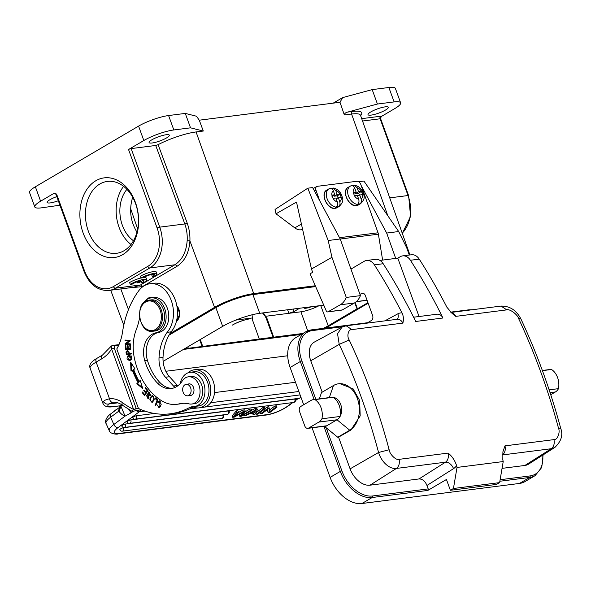 <?xml version="1.0" encoding="UTF-8"?>
<svg xmlns="http://www.w3.org/2000/svg" width="591" height="591" viewBox="0 0 591 591"><rect width="100%" height="100%" fill="white"/><g stroke="black" fill="none" stroke-linecap="round" stroke-linejoin="round"><path stroke-width="0.89" d="M301.417 224.063L294.776 227.867A11.163 7.343 -119.8 0 0 300.738 229.81L302.644 229.567M294.776 227.867L276.019 213.802L275.044 209.443L307.83 188.182L312.639 187.569L340.217 238.986L360.414 295.633A18.801 13.659 82.7 0 1 354.408 302.998L342.255 309.965A1.958 1.426 82.7 0 1 341.857 310.098L327.702 311.9A1.958 1.426 -97.3 0 0 328.101 311.767L340.253 304.801A18.801 13.659 -97.3 0 0 346.26 297.436L331.95 257.299L311.472 269.031L312.646 272.325L310.083 273.788L326.247 310.866A1.958 1.426 -97.3 0 0 327.702 311.9M311.472 269.031L296.497 202.07L276.019 213.802M307.83 188.182L328.197 240.515L331.95 257.299M359.52 182.449L359.099 181.659L363.901 181.045L398.689 231.539L386.677 233.068L361.197 185.574M312.971 188.189L314.057 188.049M395.711 258.415L386.677 233.068M409.297 255.039L406.711 247.784L398.689 231.539M328.197 240.515L340.217 238.986M360.414 295.633L346.26 297.436M193.501 407.066A19.193 13.948 -97.3 0 0 199.056 407.871A19.193 13.948 -97.3 0 0 209.413 382.34A19.193 13.948 -97.3 0 0 194.21 369.796A19.193 13.948 -97.3 0 0 188.019 372.832M194.21 369.796L198.214 369.286A19.193 13.948 82.7 0 1 213.417 381.83A19.193 13.948 82.7 0 1 203.06 407.362L199.056 407.871M184.156 394.153A5.777 4.196 -97.3 0 0 187.62 395.807A5.777 4.196 -97.3 0 0 190.967 392.025A5.777 4.196 -97.3 0 0 189.622 385.997A5.777 4.196 -97.3 0 0 186.158 384.342A5.777 4.196 -97.3 0 0 182.811 388.124A5.777 4.196 -97.3 0 0 184.156 394.153M118.614 345.44L114.831 345.92L114.218 348.077L111.61 348.993L133.618 409.46A103.026 74.85 82.7 0 1 122.307 402.552A3.915 2.209 -53.6 0 0 122.655 405.367C119.271 402.951 115.925 401.932 112.608 402.316C111.027 402.227 109.985 401.045 109.512 398.762C105.952 399.627 104.009 400.521 103.661 401.437M112.408 402.338L108.537 404.03C106.328 404.377 104.703 403.513 103.669 401.437A23.507 4.802 160 0 0 102.945 403.402C104.23 406.401 107.51 407.509 112.785 406.741L119.641 405.869L121.133 406.143M118.939 344.723L112.416 345.366L111.315 346.097L111.566 348.919M120.387 407L119.53 407.354L118.399 411.432L119.212 411.58L120.859 406.047M117.794 402.848L108.537 404.03A19.584 3.997 160 0 0 113.598 406.46L119.552 405.884M121.894 404.835L120.616 405.566L123.297 405.84M128.727 409.445L131.158 412.791L125.07 416.116A15.669 11.384 82.7 0 1 119.212 411.58M133.411 411.21L131.158 412.791M136.366 415.761A2.349 0.613 156.2 0 0 133.921 416.655A2.349 0.613 156.2 0 0 132.761 417.8A2.349 2.349 0 0 0 135.206 419.182A2.349 1.707 -97.3 0 0 135.827 418.923A2.349 1.707 82.7 0 0 136.366 415.761L154.399 413.471M300.102 394.914L204.405 407.103M197.69 407.953L189.578 408.987M130.788 419.92A2.349 0.613 156.2 0 0 128.343 420.814A2.349 0.613 156.2 0 0 127.183 421.952A2.349 2.349 0 0 0 129.628 423.333A2.349 1.707 -97.3 0 0 130.249 423.075A2.349 1.707 82.7 0 0 130.788 419.92L294.724 399.043A2.349 1.707 82.7 0 1 294.192 402.205A2.349 1.707 -97.3 0 1 293.572 402.464A2.349 2.349 0 0 0 295.419 399.184A2.349 0.613 156.2 0 0 294.724 399.043M125.44 424.043A2.349 0.613 156.2 0 0 123.002 424.936A2.349 0.613 156.2 0 0 121.842 426.081A2.349 2.349 0 0 0 124.287 427.463A2.349 1.707 -97.3 0 0 124.908 427.204A2.349 1.707 82.7 0 0 125.44 424.043L228.407 410.937A2.349 1.707 82.7 0 1 227.867 414.092A2.349 1.707 -97.3 0 1 227.247 414.35A2.349 2.349 0 0 0 229.101 411.07A2.349 0.613 156.2 0 0 228.407 410.937M123.43 427.744A2.349 0.613 156.2 0 0 120.985 428.638A2.349 0.613 156.2 0 0 119.825 429.783A2.349 2.349 0 0 0 122.271 431.164A2.349 1.707 -97.3 0 0 122.891 430.905A2.349 1.707 82.7 0 0 123.43 427.744L222.829 415.089A2.349 1.707 82.7 0 1 222.29 418.251A2.349 1.707 -97.3 0 1 221.669 418.502A2.349 2.349 0 0 0 223.524 415.222A2.349 0.613 156.2 0 0 222.829 415.089M263.645 408.883L256.376 414.306L257.905 414.106L265.182 408.691L264.569 407.302L263.039 407.502L263.645 408.883L265.182 408.691M256.376 414.306L255.763 412.917L263.039 407.502M236.925 412.289L238.491 412.09L237.877 410.701L236.311 410.9L236.925 412.289L232.714 417.312L232.1 415.931L236.311 410.9M238.476 412.09L234.494 416.456L243.455 411.454L242.849 410.073L244.696 409.836L245.302 411.218L241.601 415.554L250.252 410.59L249.638 409.208L251.175 409.009L251.788 410.39L250.252 410.59M232.714 417.312L234.28 417.113L243.462 411.993L239.865 416.404L239.259 415.022L240.256 413.796M239.865 416.404L241.342 416.219L251.788 410.39M249.638 409.208L244.608 412.09M245.302 411.218L243.455 411.454M236.068 414.771L236.348 415.392M242.849 410.073L237.781 412.873M254.315 412.717L250.392 413.22L255.807 410.353L254.322 412.717L253.709 411.336M249.173 413.863L245.693 415.665L244.068 415.872L255.785 409.881L257.432 409.674L254.891 414.49L253.147 414.712L254.004 413.242L249.173 413.863M253.147 414.712L252.579 413.427M257.432 409.674L256.826 408.292L255.172 408.499L255.785 409.881M244.068 415.872L243.655 414.926M251.729 410.257L255.172 408.499M265.123 408.551L267.25 406.963L267.863 408.344L260.587 413.766L262.057 413.582L267.767 409.319L268.129 412.806L267.331 409.644M269.614 409.925L274.889 405.987L275.502 407.376L276.972 407.184L269.695 412.607L268.129 412.806M275.502 407.376L269.791 411.632L268.816 406.763L267.25 406.963M267.863 408.344L269.43 408.145M276.972 407.184L276.359 405.803L274.889 405.987M260.587 413.766L260.033 412.518M114.218 348.077L136.226 408.536L133.625 409.511L138.272 408.381A101.851 74.001 82.7 0 0 170.282 413.789A101.851 74.001 82.7 0 0 189.489 407.583L193.493 407.073A19.584 14.228 82.7 0 1 195.429 406.364M114.831 345.92L112.416 345.366M118.88 344.849L118.023 344.649M141.279 409.703L132.672 411.306L131.919 411.255L133.625 409.511M149.951 283.754L153.963 283.244A27.422 19.924 82.7 0 1 175.372 300.265A27.422 19.924 82.7 0 1 171.139 331.832L167.135 332.341A27.422 19.924 -97.3 0 0 171.368 300.775A27.422 19.924 -97.3 0 0 149.951 283.754A27.422 19.924 -97.3 0 0 138.663 290.875A90.098 65.461 82.7 0 0 122.492 332.231A43.091 31.308 -97.3 0 1 116.774 348.949L138.383 408.315M130.751 349.17L125.639 349.562L130.751 349.215L130.367 345.21L129.769 345.255L130.079 348.55L128.343 348.668L128.055 345.698L127.457 345.742L127.737 348.705L128.336 348.631M127.737 348.705L126.171 348.816L125.868 345.646L125.262 345.683L125.639 349.562M130.079 348.55L130.685 348.476M126.437 349.466L126.378 348.801M149.693 392.66L149.161 392.749M150.144 392.963L148.895 392.786L150.284 395.948L150.624 394.766L148.54 391.944L147.44 394.662M148.164 393.067L148.954 391.966M148.843 395.748L148.038 395.852L147.949 397.987L149.035 397.75M148.385 398.622L147.314 397.721M147.949 397.987L146.369 395.165L148.001 398.762L148.533 395.276L148.053 394.33L148.592 392.742M150.609 395.431L149.804 395.527M148.238 394.566L147.432 394.662L148.038 395.852M152.581 401.555L152.131 401.592C149.9 400.801 149.811 399.08 151.857 396.45L153.749 396.48M151.857 396.45C153.52 396.332 154.015 397.536 153.342 400.077L152.138 401.614L152.936 401.511L154.133 399.967L153.342 400.077M150.986 397.329L152.471 395.571M152.345 402.345L151.06 401.407M154.288 398.918L152.072 395.564L149.737 399.117L151.946 402.456L153.852 400.55L154.288 398.918M130.781 359.491L128.343 359.527L129.695 355.908L130.803 356.085C132.125 357.4 131.874 358.56 130.05 359.579L131.985 358.781M131.727 356.063L129.695 355.908M127.981 356.757L129.968 355.161M130.02 360.347L128.254 359.446M131.365 359.638L129.577 355.184L127.804 355.981C126.297 358.818 127.095 360.259 130.197 360.303L131.365 359.638M129.606 360.429L130.197 360.303M127.671 353.906L126.873 354.009L126.592 351.977M127.678 353.906L129.481 353.566M126.622 351.977L127.42 351.209L128.683 353.691L129.488 353.595M128.683 353.691L126.88 354.009M128.779 351.202L127.42 351.209M127.183 354.681L127.08 353.979M126.888 352.701L126.09 352.805L126.393 354.814L131.438 353.943L131.335 353.241L129.281 353.595L131.342 353.27M126.851 351.475L127.73 350.478M129.281 353.595L129.074 352.229L127.316 350.478L126.009 351.985M126.821 351.881L126.016 351.985L126.082 352.805M158.558 402.094L159.526 400.875M159.038 407.11L157.036 404.776L159.127 407.886L161.225 404.296L159.127 400.846L157.716 402.146L158.196 402.693L159.238 401.673L159.038 407.11L160.73 406.32M160.782 401.814L159.238 401.673M159.518 407.775L158.255 406.867M158.514 402.043L157.716 402.146M157.804 399.952L155.994 398.378M157.863 399.789L155.389 397.928L155.13 398.644L157.08 400.114L155.13 405.478L155.655 405.869L157.863 399.789M155.935 398.548L155.13 398.644M157.775 400.026L157.08 400.114M155.825 405.389L155.13 405.478M145.977 392.365L146.775 392.261L147.898 390.577L147.1 390.666L145.977 392.365L144.123 390.053L143.731 390.636L145.585 392.949L144.566 394.485L142.594 392.01L142.202 392.601L144.618 395.623L147.935 390.629L145.438 387.511L145.046 388.095L147.1 390.666M145.017 395.024L144.588 394.478L145.371 394.382L146.383 392.852L145.999 392.365M145.829 387.999L145.046 388.095M144.514 390.54L143.731 390.636M146.383 392.852L145.585 392.949M142.985 392.498L142.202 392.601M142.401 387.497L137.577 383.662L138.833 382.414A67.965 49.378 82.7 0 1 133.234 370.188L130.995 371.141L130.618 362.106L134.933 368.814L133.699 369.538A66.007 47.96 82.7 0 0 139.144 381.409L140.385 380.877M131.778 370.675L131.483 363.443M132.428 370.291A67.965 49.378 -97.3 0 0 138.035 382.517L136.78 383.766L137.577 383.662M136.78 383.766L142.704 388.472L140.222 380.345L139.144 381.409M138.833 382.414L138.035 382.517M170.282 413.789L174.286 413.279A101.851 74.001 -97.3 0 0 193.493 407.073M180.166 383.677A5.873 4.27 -97.3 0 0 180.189 383.559A17.235 12.522 82.7 0 1 190.184 372.278A17.235 12.522 82.7 0 1 204.781 387.799A17.235 12.522 82.7 0 1 194.542 406.475A17.235 12.522 82.7 0 1 193.693 406.542A19.584 14.228 -97.3 0 0 192.725 406.623A19.584 14.228 -97.3 0 0 189.489 407.583M194.542 406.475L198.546 405.965A17.235 12.522 -97.3 0 0 208.793 387.29A17.235 12.522 -97.3 0 0 194.188 371.769L190.184 372.278M167.135 332.341A43.993 31.958 -97.3 0 0 159.016 357.917A21.542 15.654 -97.3 0 0 165.487 377.228L173.51 386.019A5.873 4.27 -97.3 0 0 175.387 387.275M177.802 385.797A5.873 4.27 82.7 0 1 177.522 385.509L169.491 376.718A21.542 15.654 82.7 0 1 163.02 357.407L159.016 357.917M171.139 331.832A43.993 31.958 -97.3 0 0 163.02 357.407M152.101 297.775A9.796 7.114 82.7 0 1 152.692 297.391M153.364 297.613A9.796 7.114 -97.3 0 0 150.639 297.243A9.796 7.114 -97.3 0 0 146.841 299.489M130.316 344.376L125.972 344.206L125.942 343.482L129.88 340.815L125.831 340.66L125.809 340.113M130.183 341.007L130.16 340.283L125.004 340.076L125.033 340.763L129.074 340.918L125.144 343.578L125.166 344.309L130.323 344.509L130.293 343.829L126.245 343.674L130.183 341.007M125.831 340.66L125.033 340.763M129.88 340.815L129.074 340.918M125.942 343.482L125.144 343.578M125.972 344.206L125.166 344.309M139.587 317.744A58.76 42.692 -97.3 0 1 136.24 329.734A39.176 28.464 82.7 0 0 134.231 357.407A60.563 44 82.7 0 0 162.252 401.119A39.176 28.464 82.7 0 0 176.687 404.325A39.176 28.464 82.7 0 0 179.058 403.882A39.176 28.464 -97.3 0 1 181.43 403.439A39.176 28.464 -97.3 0 1 189.09 403.882A13.711 9.958 -97.3 0 0 191.772 404.03A13.711 9.958 -97.3 0 0 199.921 389.173A13.711 9.958 -97.3 0 0 188.307 376.829A13.711 9.958 -97.3 0 0 182.294 380.936A25.465 18.498 82.7 0 1 171.109 388.553A25.465 18.498 82.7 0 1 157.524 383.153A47.635 34.61 82.7 0 1 144.78 360.746A21.542 15.654 82.7 0 1 155.972 332.807A17.627 12.81 -97.3 0 0 165.886 313.422A17.627 12.81 -97.3 0 0 151.001 297.908A17.627 12.81 -97.3 0 0 143.118 303.419M151.001 297.908L153.675 297.569A17.627 12.81 82.7 0 1 168.553 313.082A17.627 12.81 82.7 0 1 158.639 332.467A21.542 15.654 -97.3 0 0 147.454 360.407A47.635 34.61 -97.3 0 0 160.191 382.813A25.465 18.498 -97.3 0 0 172.439 388.317M179.058 403.882L181.733 403.542A39.176 28.464 82.7 0 1 179.361 403.985L176.687 404.325M181.733 403.542A39.176 28.464 82.7 0 1 182.774 403.313M188.307 376.829L190.982 376.489A13.711 9.958 82.7 0 1 202.595 388.834A13.711 9.958 82.7 0 1 194.446 403.69L191.772 404.03M188.189 384.084A5.873 4.27 82.7 0 1 188.95 383.891A5.873 4.27 82.7 0 1 193.501 387.43A5.873 4.27 82.7 0 1 190.435 395.549A5.873 4.27 82.7 0 1 189.652 395.549M358.368 204.988L360.414 203.814A10.187 6.7 -119.8 0 1 359.853 204.087L359.343 204.375A10.187 6.7 -119.8 0 1 358.19 204.671A10.187 6.7 -119.8 0 1 356.942 204.685L357.452 204.39A10.187 6.7 -119.8 0 1 348.572 196.293A10.187 6.7 -119.8 0 1 350.286 186.143A10.187 6.7 -119.8 0 1 350.847 185.869L348.239 187.31A10.187 6.7 60.2 0 0 346.865 198.273A10.187 6.7 60.2 0 0 356.654 205.55A10.187 6.7 60.2 0 0 356.779 205.535A10.187 6.7 60.2 0 0 358.368 204.988L356.632 205.587C348.808 207.485 341.044 190.509 348.239 187.31M357.134 187.805A6.265 4.122 -119.8 0 1 361.433 191.358L358.53 191.728L357.134 187.805L354.526 185.33L352.79 185.825M359.402 195.148L358.663 193.08L355.457 193.493L355.147 192.6M359.343 204.375L358.73 202.654M357.607 196.182L359.69 194.986L361.094 198.908C361.714 201.243 361.3 202.972 359.853 204.087M361.433 191.358L362.593 194.616A6.265 4.122 -119.8 0 1 361.094 198.908M358.663 193.08L361.722 191.329M359.69 194.986L362.593 194.616M355.457 193.493L358.53 191.728M358.693 199.219A6.265 4.122 -119.8 0 1 354.393 195.658L357.289 195.289L358.693 199.219C359.306 201.546 358.892 203.274 357.452 204.39M354.393 195.658L353.233 192.407A6.265 4.122 -119.8 0 1 354.733 188.108C353.758 185.98 352.465 185.227 350.847 185.869M353.352 193.626L356.129 192.038L353.233 192.407M356.129 192.038L354.733 188.108M313.356 188.906A3.915 2.578 -119.8 0 1 314.139 187.997L316.702 186.534A3.915 2.578 60.2 0 0 315.978 190.272L319.731 200.792M339.53 237.7L378.033 232.795L360.835 184.562A3.915 2.578 60.2 0 0 356.875 181.282L317.36 186.313A3.915 2.578 60.2 0 0 316.702 186.534M378.033 232.795A5.873 4.27 82.7 0 1 378.388 234.176L382.621 260.084M387.859 215.818L351.571 114.026L344.324 114.942L339.995 102.28L199.27 120.195L203.289 131.032L196.072 131.948A30.909 6.309 160 0 0 158.122 144.662L155.721 145.467L184.828 223.952L187.221 223.132C189.253 228.924 190.147 234.841 189.91 240.899L187.155 240.781C187.51 235.041 186.734 229.434 184.828 223.952L159.74 227.151A31.338 22.768 82.7 0 1 149.841 267.959A1.958 1.285 -120.4 0 1 147.853 266.327A29.38 21.342 82.7 0 0 157.132 228.067L128.535 149.516L143.827 140.525A22.524 4.602 -20 0 1 173.835 129.954L190.524 127.833L203.289 131.032M169.949 333.612L214.563 307.394A29.38 5.999 -20 0 1 253.702 293.601L315.106 285.785M56.817 196.611A10.771 2.201 160 0 0 49.925 199.721A10.771 2.201 160 0 0 47.147 202.469A10.771 2.201 160 0 0 58.317 200.741M151.872 139.794A10.771 2.201 160 0 0 149.087 142.542A10.771 2.201 160 0 0 155.788 142.246A10.771 2.201 160 0 0 166.551 137.925A10.771 2.201 160 0 0 169.336 135.176A10.771 2.201 160 0 0 162.636 135.472A10.771 2.201 160 0 0 151.872 139.794M380.663 117.69L381.727 116.257A3.915 0.798 160 0 0 380.73 116.228A1.958 1.426 82.7 0 0 380.116 118.784L362.534 121.022M303.988 307.682A6.856 1.404 160 0 0 303.973 307.941A6.856 1.404 160 0 0 311.346 306.744M252.025 314.811L252.697 320.581L259.272 339.02L187.739 348.365L188.248 348.062L187.82 346.858M259.272 339.02L273.685 337.188L267.11 318.741L263.394 312.846M262.426 312.971A10.579 6.937 -120.4 0 1 266.489 319.11L273.182 337.483M142.926 280.444A6.841 1.396 -20 0 1 143.982 280.791A6.841 1.396 -20 0 1 141.493 282.941L143.532 282.683A9.796 2.002 160 0 0 146.797 279.765A9.796 2.002 160 0 0 140.222 280.171A9.796 2.002 160 0 0 130.256 284.367L132.273 284.116A6.841 1.396 -20 0 1 140.902 280.703L137.193 282.882L139.225 282.624L142.926 280.444M140.998 281.582L141.493 282.941M146.797 279.765L146.14 277.962A9.796 2.002 160 0 0 143.391 277.556M141.027 277.992A9.796 2.002 160 0 0 129.606 282.564L130.256 284.367M136.839 281.907L137.193 282.882M141.042 278.021L143.052 277.763A6.841 1.396 -20 0 1 149.981 274.881A6.841 1.396 -20 0 1 154.473 274.63A6.841 1.396 -20 0 1 152.352 276.581L154.391 276.322A9.796 2.002 160 0 0 156.918 273.818A9.796 2.002 160 0 0 150.823 274.091A9.796 2.002 160 0 0 141.042 278.021L140.385 276.219A9.796 2.002 160 0 1 150.173 272.288A9.796 2.002 160 0 1 156.26 272.015L156.918 273.818M152.397 274.364A6.841 1.396 160 0 1 151.695 274.778L152.352 276.581M155.721 145.467L131.15 148.592A1.958 0.399 160 0 0 128.535 149.516M147.853 266.327L113.442 286.554A1.958 1.285 59.6 0 0 115.437 288.186L140.466 285.002L133.943 287.196M127.146 288.12L142.446 286.613L176.857 266.393C184.68 261.37 189.031 252.867 189.91 240.899L214.563 307.394M187.155 240.781C186.268 251.988 182.176 259.988 174.87 264.775L149.841 267.959L115.437 288.186A31.338 22.768 82.7 0 1 108.899 290.447C97.714 290.942 89.411 284.552 83.988 271.262A1.958 0.399 -20 0 1 84.491 270.767L56.559 194.011L53.692 193.508A3.915 0.798 160 0 0 54.69 193.538A1.958 1.426 -97.3 0 1 54.911 193.442M132.672 197.231C128.949 209.583 130.367 221.219 136.935 232.13M299.659 308.229L294.126 311.487L288.903 313.319L300.922 311.789A14.686 2.999 -20 0 0 318.896 305.783M185.072 348.468L188.248 348.062M202.159 346.525L199.728 339.855M200.275 339.53L202.669 346.23M273.685 337.188L302.902 333.464M322.981 328.397A14.886 3.044 160 0 0 328.234 325.781L357.03 308.849L354.777 302.777M355.154 302.533L357.429 308.798L357.03 308.849M367.927 302.629L357.429 308.798M370.808 111.921A10.771 2.201 160 0 0 368.03 114.669A10.771 2.201 160 0 0 374.731 114.366A10.771 2.201 160 0 0 385.495 110.052A10.771 2.201 160 0 0 388.28 107.296A10.771 2.201 160 0 0 381.579 107.599A10.771 2.201 160 0 0 370.808 111.921M400.624 102.819L395.379 88.406A22.524 4.602 160 0 0 388.863 87.498L372.182 89.618L377.427 104.031L394.116 101.911A22.524 4.602 -20 0 1 400.624 102.819A22.524 4.602 -20 0 1 394.81 108.567L381.727 116.257M333.213 103.144L342.625 97.611L339.995 102.28M59.942 205.21L41.304 207.862A22.524 4.602 -20 0 1 34.795 206.946L29.55 192.533A22.524 4.602 160 0 1 35.364 186.786L138.582 126.112A22.524 4.602 160 0 1 168.59 115.541L185.279 113.413L190.524 127.833M199.27 120.195L196.463 116.22L185.279 113.413M372.182 89.618L342.625 97.611M344.324 114.942C344.553 113.465 345.705 112.497 347.781 112.054L377.427 104.031M34.795 206.946A22.524 4.602 -20 0 1 40.609 201.199L53.692 193.508M83.146 233.061A40.151 29.173 82.7 0 1 110.687 178.039A40.151 29.173 82.7 0 1 133.972 242.015A40.151 29.173 82.7 0 1 83.146 233.061M88.362 231.221A36.236 26.329 -97.3 0 0 116.516 253.31A36.236 26.329 -97.3 0 0 138.058 214.038A36.236 26.329 -97.3 0 0 107.363 181.422A36.236 26.329 -97.3 0 0 88.362 231.221M130.995 244.489A36.236 26.329 82.7 0 1 119.072 227.313A36.236 26.329 82.7 0 1 123.593 186.335M126.925 189.334A31.138 22.628 -97.3 0 0 133.47 240.744M149.035 300.154L151.17 299.888A15.669 11.384 82.7 0 1 163.345 309.433A15.669 11.384 82.7 0 1 155.13 330.975L152.995 331.241C138.272 334.129 134.061 301.048 149.035 300.154A15.669 11.384 82.7 0 1 161.21 309.706A15.669 11.384 82.7 0 1 152.995 331.241M549.135 389.853L558.495 388.656A11.754 8.54 82.7 0 1 555.4 391.966L550.731 394.707M542.353 370.468L549.985 369.493A11.754 8.54 82.7 0 1 551.514 369.493A15.669 11.384 82.7 0 1 558.495 388.656M542.42 370.646L551.514 369.493M413.589 317.212L437.259 314.198A7.838 5.696 82.7 0 1 442.932 318.002A508.681 369.582 82.7 0 0 410.427 260.262A11.754 8.54 -97.3 0 0 402.67 255.881A11.754 8.54 -97.3 0 0 400.218 256.73L397.802 258.149L419.049 316.517M402.67 255.881L411.484 254.765A11.754 8.54 82.7 0 1 419.241 259.139A508.681 369.582 -97.3 0 1 446.892 307.217L452.115 313.437L455.75 316.37L506.746 309.876C509.294 308.524 517.435 314.301 518.543 318.394C534.825 353.211 548.145 389.809 558.502 428.187C560.475 432.464 557.247 440.347 553.966 439.623M397.802 258.149L379.954 260.424M442.932 318.002L415.702 321.474A508.681 369.582 -97.3 0 0 383.197 263.726A11.754 8.54 82.7 0 0 375.433 259.353L366.627 260.476A11.754 8.54 -97.3 0 0 364.174 261.318L350.951 269.097M346.193 325.789L341.812 327.2L314.434 342.034A19.584 12.847 59.6 0 0 310.755 360.761L339.219 344.383L337.55 333.738L342.019 327.082M313.422 399.612L331.581 397.307A11.754 8.54 -97.3 0 1 333.11 397.3A11.754 8.54 82.7 0 1 340.704 404.466A11.754 8.54 82.7 0 1 340.084 416.47A15.669 11.384 -97.3 0 0 333.11 397.3L314.951 399.612A11.754 8.54 82.7 0 0 313.422 399.612A11.754 8.54 82.7 0 0 310.969 400.462L300.775 406.453A3.915 2.844 -97.3 0 0 299.541 411.558L304.786 425.971A3.915 2.844 -97.3 0 0 307.83 428.357L325.988 426.045A3.915 2.844 82.7 0 0 326.801 425.764L324.252 427.263L326.21 427.795L337.757 437.259L338.562 437.155L350.101 468.862A19.584 12.847 59.6 0 0 370.01 485.181L396.45 468.434C389.779 469.461 381.498 462.177 378.565 452.484C368.533 414.675 355.413 378.639 339.219 344.383L349.178 339.958C346.496 336.102 348.454 328.965 351.881 329.601M396.458 468.434C398.947 466.425 399.834 463.396 399.102 459.34C396.406 460.788 389.521 454.265 389.144 449.751C378.949 411.351 365.622 374.753 349.178 339.958M367.521 322.782A1.175 0.857 82.7 0 1 368.415 322.967M326.21 427.795L341.886 470.85A30.163 19.791 59.6 0 0 372.544 495.982L428.209 488.897A1.175 0.857 82.7 0 1 427.84 490.427L446.449 479.486L450.379 490.301L496.573 484.413L499.631 482.618L453.437 488.498L457.028 467.429L503.214 461.549A508.681 369.582 -97.3 0 0 502.808 459.768L502.897 451.827L504.973 445.858L553.974 439.623C554.705 443.678 553.819 446.707 551.314 448.717L502.431 454.937M450.379 490.301L453.437 488.498M499.86 481.251L529.706 477.454A31.338 20.559 59.6 0 0 535.091 475.644L524.897 481.635A31.338 20.559 -120.4 0 1 519.511 483.445L361.98 503.502A31.338 20.559 -120.4 0 1 330.125 477.395L312.078 427.818M337.757 437.259L349.739 430.218A24.29 17.649 -97.3 0 0 358.449 402.05A24.29 17.649 -97.3 0 0 338.54 383.781A24.29 17.649 -97.3 0 0 333.472 385.531L321.497 392.572L319.332 398.866M308.642 428.076L326.801 425.764L336.996 419.773A11.754 8.54 -97.3 0 0 340.084 416.47L321.932 418.783A11.754 8.54 82.7 0 1 318.837 422.085L308.642 428.076A3.915 2.844 -97.3 0 1 307.83 428.357M314.951 399.612A15.669 11.384 82.7 0 1 321.932 418.783M303.685 404.746L290.122 367.491A31.338 20.559 -120.4 0 1 295.603 337.757L305.798 331.765A31.338 20.559 59.6 0 0 300.317 361.5L290.122 367.491M499.631 482.618L503.214 461.549M428.209 488.897L426.968 485.47C425.084 481.081 422.432 478.902 419.004 478.946L370.01 485.181M399.11 459.34L448.104 453.098C451.886 455.964 454.723 460.145 456.621 465.649A508.681 369.582 82.7 0 1 457.028 467.429M555.097 447.261L528.487 464.179A19.584 12.847 59.6 0 1 524.867 465.464L502.055 468.368M554.764 447.483L551.314 448.717L524.867 465.464M366.627 260.476A11.754 8.54 -97.3 0 1 374.384 264.849A508.681 369.582 82.7 0 1 402.035 312.927C403.498 315.963 403.779 319.354 402.885 323.107A7.838 5.696 82.7 0 0 397.211 319.295L346.215 325.789M359.978 294.407L361.507 293.505A3.915 2.844 82.7 0 1 362.327 293.225A3.915 2.844 82.7 0 1 365.371 295.611L372.581 315.431A3.915 2.844 82.7 0 1 371.347 320.536L367.639 322.716M322.184 392.165L310.755 360.761M338.562 437.155L350.869 430.071L360.185 415.909L359.653 400.499L353.078 388.826L339.795 383.64L338.54 383.781M337.003 207.707L339.057 206.532A10.187 6.7 -119.8 0 1 338.495 206.806L337.986 207.101A10.187 6.7 -119.8 0 1 336.833 207.389A10.187 6.7 -119.8 0 1 335.577 207.404L336.094 207.109A10.187 6.7 -119.8 0 1 327.215 199.012A10.187 6.7 -119.8 0 1 328.928 188.861A10.187 6.7 -119.8 0 1 329.49 188.588L326.882 190.036A10.187 6.7 60.2 0 0 325.508 200.999A10.187 6.7 60.2 0 0 335.296 208.276A10.187 6.7 60.2 0 0 335.422 208.254A10.187 6.7 60.2 0 0 337.003 207.707L335.274 208.305C327.444 210.204 319.687 193.227 326.882 190.036M335.777 190.524A6.265 4.122 -119.8 0 1 340.069 194.084L337.173 194.446L335.777 190.524L333.169 188.049L331.433 188.544M338.045 197.874L337.306 195.798L334.1 196.212L333.782 195.318M337.986 207.101L337.365 205.373M336.249 198.901L338.333 197.704L339.729 201.627C340.35 203.961 339.943 205.69 338.495 206.806M340.069 194.084L341.229 197.335A6.265 4.122 -119.8 0 1 339.729 201.627M337.306 195.798L340.364 194.047M338.333 197.704L341.229 197.335M334.1 196.212L337.173 194.446M337.328 201.937A6.265 4.122 -119.8 0 1 333.029 198.377L335.932 198.007L337.328 201.937C337.941 204.264 337.527 205.993 336.094 207.109M333.029 198.377L331.869 195.126A6.265 4.122 -119.8 0 1 333.368 190.834C332.401 188.699 331.1 187.953 329.49 188.588M331.987 196.352L334.772 194.757L331.869 195.126M334.772 194.757L333.368 190.834M169.041 335.149L215.855 307.63A27.814 5.681 -20 0 1 252.904 294.577L315.476 286.613M252.904 294.577L259.73 313.311A27.814 5.681 160 0 0 222.674 326.365L215.855 307.63M232.285 325.139A13.711 2.8 -20 0 1 250.54 318.712C243.869 319.82 237.781 321.962 232.285 325.139M325.7 328.049A13.711 2.8 160 0 0 327.732 326.949L368.134 303.198M183.439 349.429L301.27 334.425M165.842 371.274L287.714 355.76M259.73 313.311L323.72 305.17M163.116 361.374L222.674 326.365M300.738 229.81L302.481 228.813M340.253 304.801L354.408 302.998M342.255 309.965L328.101 311.767M111.61 348.993A41.134 29.882 82.7 0 1 101.866 358.737A3.915 2.571 -120.4 0 1 102.553 355.021L111.204 346.178M101.866 358.737L96.163 362.091A3.915 2.571 -120.4 0 1 96.843 358.375C91.08 361.677 88.835 364.92 90.091 368.09L102.945 403.402M122.307 402.552A30.163 21.911 -97.3 0 0 109.505 398.762L96.163 362.091A23.507 4.802 160 0 0 90.091 368.09M113.598 406.46A3.915 2.844 82.7 0 1 112.785 406.741M292.84 402.552L288.652 405.67C281.626 410.538 274.217 413.648 266.43 415L117.978 433.905C116.73 434.732 109.387 433.462 109.269 430.706A19.584 5.105 -23.8 0 1 113.834 424.493L110.62 417.224A3.915 2.49 53.3 0 1 110.953 413.744C106.676 416.426 104.4 421.804 106.055 423.444A19.584 5.105 -23.8 0 1 110.62 417.224L118.399 411.432M288.652 405.67A3.915 2.49 -126.7 0 1 287.847 405.987A15.669 4.085 -23.8 0 1 267.464 414.572L119.013 433.476A15.669 4.085 -23.8 0 1 118.03 427.611L139.203 411.831L144.987 411.1M266.43 415A3.915 2.844 -97.3 0 0 267.464 414.572M117.978 433.905A3.915 2.844 -97.3 0 0 119.013 433.476M120.837 406.039L125.07 416.116L113.834 424.493A3.915 2.49 53.3 0 0 118.03 427.611M136.558 410.811A3.915 2.49 53.3 0 0 139.203 411.831A7.838 5.696 -97.3 0 0 140.857 409.866M135.206 419.182L299.142 398.304A2.349 1.707 -97.3 0 0 299.763 398.053A2.349 1.707 82.7 0 0 300.568 396.192M243.765 414.306L243.152 412.917M297.953 398.46L295.618 400.196M292.375 402.611L287.847 405.987M210.706 402.73L298.861 391.508M214.54 392.587L295.507 382.281M150.35 399.043L149.737 399.117M131.601 355.981L130.803 356.085M128.609 355.878L127.804 355.981M177.522 385.509L173.51 386.019M169.491 376.718L165.487 377.228M144.78 360.746L147.454 360.407M155.972 332.807L158.639 332.467M160.191 382.813L157.524 383.153M315.978 190.272L314.53 191.1M350.81 268.698L351.859 268.565M352.266 268.321L350.744 268.513M378.388 234.176L340.231 239.03M196.072 131.948L253.702 293.601M380.678 118.857A1.958 0.399 160 0 0 380.116 118.784L408.049 195.532A1.958 0.399 -20 0 1 408.617 195.614L380.678 118.857L380.7 117.594M409.932 254.957L360.503 115.282A30.887 6.309 160 0 0 351.571 114.026A1.958 1.426 82.7 0 1 352.192 111.485A32.852 6.708 160 0 1 360.628 115.637M402.22 233.164A31.338 22.768 -97.3 0 0 408.049 195.532L389.728 197.867M267.11 318.741L266.489 319.11M157.132 228.067A1.958 0.399 -20 0 1 159.74 227.151L131.15 148.592M56.559 194.011A1.958 0.399 160 0 0 56.049 194.513L55.096 193.397M113.442 286.554A29.38 21.342 82.7 0 1 84.491 270.767M142.446 286.613A1.958 1.285 -120.4 0 0 140.466 285.002L174.87 264.775A1.958 1.285 59.6 0 1 176.857 266.393M120.8 288.933L128.469 309.595M294.126 311.487L293.239 309.049M287.618 309.765L288.903 313.319L265.965 316.244M235.853 320.078L252.039 318.017M307.704 330.827L300.922 311.789M320.728 305.547L328.234 325.781M394.116 101.911L388.863 87.498M168.59 115.541L173.835 129.954M361.692 118.651L380.73 116.228M347.781 112.054L352.192 111.485M187.221 223.132L158.122 144.662M143.827 140.525L138.582 126.112M35.364 186.786L40.609 201.199M55.074 193.493L54.69 193.538M176.391 321.415A9.596 6.974 -97.3 0 0 178.888 309.278A9.596 6.974 -97.3 0 0 176.849 305.783M160.168 310.076A14.886 10.815 -97.3 0 0 141.323 306.759A14.886 10.815 -97.3 0 0 149.951 330.472A14.886 10.815 -97.3 0 0 160.168 310.076M550.058 392.646L555.4 391.966M410.427 260.262L419.241 259.139M346.208 325.818L351.889 329.593L402.885 323.107M350.101 468.862L378.565 452.484L389.137 449.751M448.104 453.098A7.838 5.696 82.7 0 1 445.451 462.192L396.487 468.427M342.832 326.705L312.344 330.583A1.175 0.857 -97.3 0 0 311.184 329.955A31.338 20.559 59.6 0 0 305.798 331.765L311.427 329.867L367.765 322.693M372.544 495.982A1.175 0.857 82.7 0 1 372.175 497.511L427.84 490.427M341.886 470.85L340.32 471.404A31.338 20.559 59.6 0 0 372.175 497.511L361.98 503.502M500.119 479.737L530.075 475.925A1.175 0.857 82.7 0 1 529.706 477.454L519.511 483.445M324.252 427.263L340.32 471.404L330.125 477.395M318.837 422.085L336.996 419.773L349.739 430.218L350.869 430.071M329.32 397.588L333.472 385.531M312.344 330.583A30.163 19.791 59.6 0 0 301.883 360.946L300.317 361.5L314.153 399.523M301.883 360.946L315.845 399.309M530.075 475.925A30.163 19.791 59.6 0 0 542.737 455.122M502.439 454.878A7.838 5.696 -97.3 0 0 504.973 445.858M456.621 465.649A15.669 11.384 82.7 0 1 453.541 468.641L426.968 485.47M419.004 478.946L445.451 462.192A7.838 5.097 -122.3 0 1 453.541 468.641M554.757 447.476C561.258 441.425 563.238 435.02 560.696 428.268L558.51 428.187M560.696 428.283C550.384 390.06 537.108 353.595 520.885 318.896L518.543 318.394M501.079 306.101L506.709 309.81M455.75 316.37A7.838 5.696 -97.3 0 0 451.147 312.573M384.874 320.869L397.854 313.814A13.711 9.958 82.7 0 1 402.035 312.927M396.893 319.339A5.873 3.886 61.5 0 0 397.854 313.814M374.384 264.849L383.197 263.726M367.041 300.206L356.388 301.565M363.184 293.291L361.507 293.505M469.609 310.083A1.175 0.857 -97.3 0 0 468.958 309.81L450.697 312.137M327.732 326.949L328.02 327.754M187.62 395.807L191.189 395.349M186.158 384.342L189.733 383.891M102.553 355.021L96.843 358.375M110.953 413.744L119.53 407.354L120.941 405.537M120.446 405.921A2.349 2.349 0 0 0 119.05 407.716M116.228 409.814A2.349 2.349 0 0 0 114.462 411.129M106.055 423.444L109.269 430.706M299.142 398.304A2.349 2.349 0 0 0 300.908 397.115M129.628 423.333L293.572 402.464M124.287 427.463L227.247 414.35M122.271 431.164L221.669 418.502M298.411 398.4L295.589 400.499M122.655 405.367L131.911 411.27M149.375 392.616L148.577 392.72M360.414 203.814C366.642 197.808 363.568 195.045 362.349 191.026C360.451 187.753 357.843 185.84 354.534 185.293M402.286 233.349L410.582 216.454L408.617 195.614M83.988 271.262L56.049 194.513M133.898 287.263L108.899 290.447M137.651 229.005L130.618 208.557M123.778 325.183L110.694 290.218M176.377 321.482L179.871 314.006L176.805 305.54M535.091 475.644L541.762 467.429L543.085 454.9M501.079 306.072C509.834 305.968 516.431 310.245 520.885 318.904M451.022 312.447L501.072 306.072M367.085 300.324L356.225 301.705M472.386 309.728L468.958 309.81M339.057 206.532C345.284 200.526 342.211 197.763 340.992 193.745C339.086 190.472 336.478 188.559 333.169 188.012"/></g></svg>
